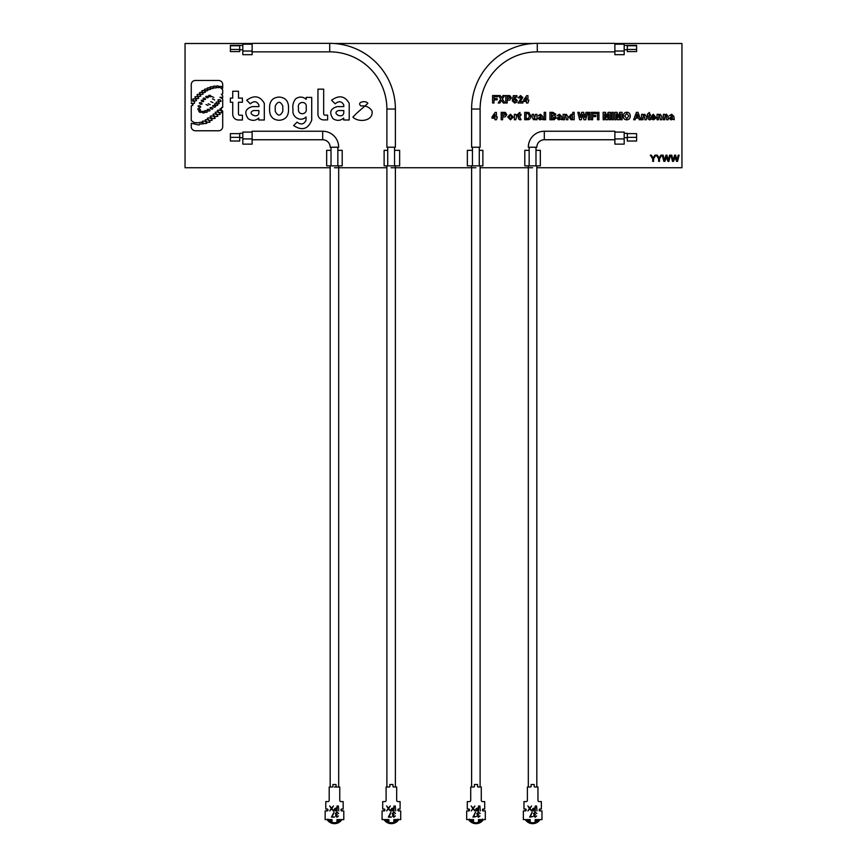 <?xml version="1.0" encoding="UTF-8"?>
<svg xmlns="http://www.w3.org/2000/svg" width="867" height="867" viewBox="0 0 867 867"><rect width="100%" height="100%" fill="white"/><g stroke="black" fill="none" stroke-linecap="round" stroke-linejoin="round"><path stroke-width="1.3" d="M230.394 47.609L230.394 51.576L239.704 51.576L239.704 45.366L230.394 45.366L230.394 47.609M252.124 44.184L242.814 44.184L242.814 54.686L252.124 54.686L252.124 51.857L329.709 51.857A57.179 57.179 0 0 1 386.888 109.036L386.888 147.238L395.395 147.238L395.395 109.036L386.888 109.036M252.124 51.857L252.124 43.35L329.709 43.35A65.686 65.686 0 0 1 395.395 109.036M395.395 787.008L395.395 165.868L384.124 165.868L384.124 150.338L387.722 150.338M242.814 133.323L239.704 133.323L239.704 141.018L230.394 141.018L230.394 133.637L239.704 133.637M252.124 132.077L242.814 132.077L242.814 144.128L252.124 144.128L252.124 131.242L322.687 131.242L322.687 139.75L252.124 139.75M322.687 131.242A15.996 15.996 0 0 1 338.683 147.238L330.175 147.238A7.489 7.489 0 0 0 322.687 139.75M337.848 150.338L342.194 150.338L342.194 165.868L326.664 165.868L326.664 150.338L331.01 150.338M339.615 787.008L334.434 787.008M330.446 787.008L329.341 787.008M209.998 122.117C209.045 120.014 207.451 119.278 205.23 119.895C206.183 121.987 207.777 122.724 209.998 122.117M306.04 116.937C300.979 122.399 291.626 117.164 293.046 109.946C292.298 105.774 293.154 102.078 295.614 98.86C299.278 96.345 302.8 96.508 306.192 99.347L306.192 97.386L311.708 97.386L311.708 120.199C308.023 129.226 301.998 131.015 293.631 125.563L297.023 122.128C301.012 125.043 304.014 124.414 306.04 120.242L306.04 116.937L306.04 120.242M298.562 108.288C296.492 100.94 307.872 100.269 306.116 107.909C308.11 115.246 296.915 115.929 298.562 108.288M627.296 137.354L636.606 137.354L636.606 141.018L627.296 141.018L627.296 133.323L624.186 133.323M238.458 113.924L238.458 102.252L242.413 102.252L242.413 98.101L238.49 98.101L238.49 91.252L232.735 91.252L232.735 98.101L230.362 98.101L230.362 102.252L232.735 102.252L232.735 114.292A5.69 5.69 0 0 0 238.425 119.982L242.402 119.982L242.402 115.213L239.747 115.213A1.29 1.29 0 0 1 238.458 113.924A1.29 1.29 0 0 0 239.747 115.213M258.908 106.619L252.33 106.619C245.383 108.646 244.017 112.688 248.222 118.746C252.08 121.077 255.602 120.838 258.8 118.031L258.8 119.993L264.316 119.993L264.316 103.336C259.992 95.89 254.118 94.85 246.705 100.236L250.292 103.834C253.955 100.724 256.827 101.114 258.908 105.015L258.908 106.619L258.908 105.015M253.695 110.543C245.773 113.122 258.474 119.765 258.908 112.547L258.908 110.543L253.695 110.543C245.773 113.122 258.474 119.765 258.908 112.547L258.908 110.543L253.695 110.543M343.69 118.031L343.69 119.993L349.206 119.993L349.206 103.336C344.882 95.89 339.008 94.85 331.584 100.236L335.182 103.834C338.845 100.724 341.717 101.114 343.798 105.015L343.798 106.619L337.209 106.619C330.273 108.646 328.896 112.688 333.112 118.746C336.97 121.077 340.493 120.838 343.69 118.031C340.493 120.838 336.97 121.077 333.112 118.746M338.585 110.543C330.663 113.122 343.365 119.765 343.798 112.547L343.798 110.543L338.585 110.543C330.663 113.122 343.365 119.765 343.798 112.547L343.798 110.543L338.585 110.543M356.565 113.349L352.902 117.088C358.526 122.93 373.688 121.185 372.019 111.03C369.613 107.161 365.907 105.471 360.889 105.947C356.25 102.111 365.863 99.998 367.879 103.379L356.565 113.349M499.847 103L498.178 103L500.736 99.055L498.46 95.543L500.14 95.543L501.57 97.754L503.001 95.543L504.67 95.543L502.405 99.055L504.962 103L503.283 103L501.57 100.344L499.847 103M514.716 103.097L512.267 100.865L513.513 100.702L514.651 101.851L515.811 100.572L514.76 99.369L512.462 99.77L513.318 95.641L516.949 95.641L516.949 97.071L514.478 97.071L514.185 98.404L515.096 98.123L517.241 100.539L516.71 102.133L514.716 103.097M509.113 117.045L510.457 118.812L511.79 117.034L510.457 115.278L509.113 117.045L510.457 118.812L511.79 117.034L510.457 115.278M510.457 119.863L507.683 116.969L510.446 114.227L513.231 117.034L510.457 119.863L513.231 117.034M518.531 118.822L517.816 114.325L519.918 112.407L519.918 114.325L520.969 114.325L520.969 115.376L519.918 115.376L519.918 117.717L521.067 119.679L519.907 119.863L518.531 118.822L518.488 115.376M529.477 116.048L528.133 113.631L526.128 113.555L526.128 118.53L528.263 118.454L529.477 116.048L528.133 113.631L526.128 113.555L526.128 118.53L528.263 118.454M528.837 119.613L524.698 119.765L524.698 112.32L528.837 112.461L530.907 116.113L529.889 119.017L527.504 119.765M554.251 119.722L549.927 119.765L549.927 112.32L552.929 112.32L555.845 114.195L554.837 115.81L556.137 117.609L554.251 119.722M554.696 117.544L551.358 116.525L551.358 118.53L553.905 118.476L554.696 117.544M553.623 113.588L551.358 113.555L551.358 115.278L553.536 115.257L554.414 114.401L553.623 113.588M581.313 119.765L579.611 119.765L577.823 112.32L579.297 112.32L580.457 117.435L581.681 112.32L583.632 112.32L584.846 117.522L586.005 112.32L587.479 112.32L585.724 119.765L583.946 119.765L582.646 114.195L581.313 119.765M589.766 119.765L588.335 119.765L588.335 114.325L589.766 114.325L589.766 119.765M589.766 113.555L588.335 113.555L588.335 112.32L589.766 112.32L589.766 113.555M613.272 119.765L611.842 119.765L611.842 112.32L613.272 112.32L613.272 119.765M616.144 119.765L614.714 119.765L614.714 112.32L617.131 112.32L618.388 117.403L619.645 112.32L622.072 112.32L622.072 119.765L620.631 119.765L620.588 113.902L619.19 119.765L617.597 119.765L616.188 113.902L616.144 119.765M626.765 119.863C624.457 119.689 623.275 118.432 623.221 116.091L623.546 114.195L625.172 112.515L626.743 112.222C629.063 112.407 630.244 113.685 630.287 116.048C630.244 118.4 629.063 119.679 626.765 119.863M626.754 113.458L624.652 116.037L626.754 118.627L628.857 116.015L626.754 113.458M637.971 112.32L640.8 119.765L639.282 119.765L638.654 118.053L635.793 118.053L635.164 119.765L633.636 119.765L636.454 112.32L637.971 112.32M636.237 116.807L638.199 116.807L637.212 114.13L636.237 116.807L638.199 116.807L637.212 114.13L636.237 116.807M666.69 119.765L665.878 115.278L664.783 117.283L664.783 119.765L663.353 119.765L663.353 114.325L664.783 114.325L664.783 115.105L666.441 114.227L668.132 116.406L668.132 119.765L666.69 119.765M653.144 157.989L654.932 155.171L655.961 155.171L653.577 158.748L653.577 161.381L652.699 161.381L652.699 158.748L650.315 155.171L651.345 155.171L652.558 157.068M666.636 156.634L664.87 161.381L663.829 161.381L662.269 155.171L663.168 155.171L664.371 160.514L665.921 155.171L666.972 155.171L668.359 160.514L669.562 155.171L670.462 155.171L668.901 161.381L667.937 161.381L666.214 156.732M675.285 156.634L673.518 161.381L672.478 161.381L670.917 155.171L671.817 155.171L673.02 160.514L674.569 155.171L675.621 155.171L677.008 160.514L678.211 155.171L679.11 155.171L677.55 161.381L676.585 161.381L674.862 156.732M252.124 43.502L185.05 43.502L185.05 167.732L330.175 167.732M334.434 167.732L386.888 167.732M391.136 167.732L475.864 167.732M480.112 167.732L532.566 167.732M536.825 167.732L681.95 167.732L681.95 43.502L614.876 43.502M532.782 43.502L334.218 43.502M672.738 159.257L673.02 160.514L673.345 159.409M677.008 160.514L677.29 159.235M664.089 159.257L664.371 160.514L664.696 159.409M668.359 160.514L668.641 159.235M658.497 157.068L659.083 157.989L660.871 155.171L661.911 155.171L659.516 158.748L659.516 161.381L658.638 161.381L658.638 158.748L656.254 155.171L657.294 155.171L659.083 157.989M672.673 119.31L670.96 119.863L669.183 118.237L672.424 116.135L671.502 115.278L669.367 115.755L671.654 114.227L673.865 116.319L674.244 119.765L672.629 119.126M666.69 116.969L665.878 115.278L664.783 117.283M664.783 115.105L666.441 114.227M660.134 114.227L661.824 116.406L661.824 119.765L660.383 119.765L659.57 115.278L658.476 117.283L658.476 119.765L657.045 119.765L657.045 114.325L658.476 114.325L658.476 115.105L660.134 114.227M650.835 117.088L653.317 114.227L655.896 117.479L652.266 117.479L653.447 118.812L655.799 118.237L653.447 119.863L651.366 118.942L650.835 117.088L653.317 114.227M648.007 118.822L647.302 114.325L649.394 112.407L649.394 114.325L650.445 114.325L650.445 115.376L649.394 115.376L649.394 117.717L650.543 119.679L649.394 119.863L648.007 118.822L647.963 115.376M644.658 114.227L646.338 116.406L646.338 119.765L644.907 119.765L644.083 115.278L643 117.283L643 119.765L641.558 119.765L641.558 114.325L643 114.325L643 115.105L644.658 114.227M638.654 118.053L635.793 118.053M625.172 112.515L626.743 112.222M598.945 119.765L597.515 119.765L597.515 114.325L598.945 114.325L598.945 119.765M598.945 113.555L597.515 113.555L597.515 112.32L598.945 112.32L598.945 113.555M592.638 113.555L592.638 115.376L595.792 115.376L595.792 116.611L592.638 116.611L592.638 119.765L591.207 119.765L591.207 112.32L596.268 112.32L596.268 113.555L592.638 113.555L592.638 115.376M571.245 114.227L572.762 114.975L572.762 112.32L574.192 112.32L574.192 119.765L572.762 119.765L572.762 118.985L571.169 119.863L569.034 117.023L571.245 114.227L572.762 114.975M565.631 115.278L564.547 117.283L564.547 119.765L563.106 119.765L563.106 114.325L564.547 114.325L564.547 115.105L566.194 114.227L567.885 116.406L567.885 119.765L566.454 119.765L565.631 115.278L564.547 117.283M560.396 119.31L558.684 119.863L556.896 118.237L560.147 116.135L559.226 115.278L557.091 115.755L559.367 114.227L561.578 116.319L561.968 119.765L560.342 119.126M552.929 112.32L555.845 114.195L554.837 115.81M545.625 119.765L544.183 119.765L544.183 112.32L545.625 112.32L545.625 119.765M541.474 119.31L539.762 119.863L537.973 118.237L541.225 116.135L540.304 115.278L538.169 115.755L540.444 114.227L542.655 116.319L543.045 119.765L541.42 119.126M518.488 114.325L518.488 113.274M519.918 112.407L519.918 114.325M503.597 117.002L502.622 117.002L502.622 119.765L501.191 119.765L501.191 112.32L505.342 112.428L506.827 114.628L505.168 116.893L502.622 117.002M520.59 95.543L522.877 97.57L520.113 101.569L522.877 101.569L522.877 103L518 103L521.165 98.632L520.558 96.79L519.626 97.938L518.195 97.798L520.59 95.543L522.877 97.57L520.113 101.569M514.478 97.071L514.185 98.404M508.192 100.225L507.206 100.225L507.206 103L505.775 103L505.775 95.543L509.926 95.663L511.411 97.863L509.753 100.117L507.206 100.225M494.017 103L492.586 103L492.586 95.543L497.647 95.543L497.647 96.79L494.017 96.79L494.017 98.6L497.17 98.6L497.17 99.846L494.017 99.846L494.017 103M500.736 99.055L498.46 95.543M500.14 95.543L501.57 97.754M343.798 105.015L343.798 106.619M317.951 114.195L317.951 89.16L317.951 114.195A5.69 5.69 0 0 0 323.651 119.895L327.618 119.895L327.618 115.127L324.973 115.127A1.29 1.29 0 0 1 323.673 113.826A1.29 1.29 0 0 0 324.973 115.127M232.735 102.252L232.735 114.292M191.26 101.092L191.26 84.598A4.14 4.14 0 0 1 195.4 80.458L218.571 80.458A4.14 4.14 0 0 1 222.711 84.598L222.711 88.174L221.692 88.651L222.711 90.081L222.711 93.777L221.388 94.265L222.711 95.847L222.711 97.494L219.925 97.277L222.711 98.903L222.711 107.313L221.378 107.681L221.627 108.603L219.915 108.949L222.711 111.074L222.711 126.636A4.14 4.14 0 0 1 218.571 130.776L195.4 130.776A4.14 4.14 0 0 1 191.26 126.636L191.26 123.277L197.167 124.566C198.987 125.195 199.822 124.989 199.648 123.959L203.333 123.894C202.119 122.236 200.602 121.857 198.749 122.756L194.197 122.615L191.26 120.621L191.26 105.785C193.471 105.492 193.471 104.679 191.26 103.336L191.26 102.653C195.649 105.731 195.649 100.095 191.26 101.092L191.26 84.598M199.648 123.959L203.333 123.894M218.571 130.776L195.4 130.776M222.711 111.074L222.711 126.636M221.627 108.603L219.915 108.949M222.711 97.494L219.925 97.277M222.711 93.777L221.388 94.265M222.711 88.174L221.692 88.651M192.723 99.196C193.547 100.908 194.815 101.363 196.538 100.55C195.714 98.838 194.446 98.383 192.723 99.196M194.891 96.963C195.704 98.675 196.982 99.131 198.695 98.329C197.882 96.616 196.614 96.161 194.891 96.963M197.004 94.676C197.817 96.4 199.096 96.844 200.808 96.042C199.995 94.33 198.716 93.874 197.004 94.676M199.475 92.715C200.266 94.373 201.491 94.806 203.149 94.037C202.358 92.379 201.133 91.945 199.475 92.715M201.762 90.862C202.553 92.52 203.778 92.953 205.436 92.184C204.645 90.526 203.42 90.092 201.762 90.862M204.439 89.355C205.154 90.862 206.259 91.263 207.777 90.558C207.061 89.063 205.956 88.651 204.439 89.355M207.256 88.109C207.993 89.594 209.11 89.984 210.616 89.268C209.879 87.773 208.763 87.383 207.256 88.109M210.161 87.025C210.865 88.532 211.971 88.943 213.488 88.25C212.783 86.743 211.678 86.332 210.161 87.025M213.249 86.342C213.911 87.881 215.005 88.326 216.544 87.686C215.883 86.147 214.788 85.703 213.249 86.342M219.535 86.559C220.055 87.979 221.031 88.434 222.461 87.925C221.93 86.505 220.955 86.05 219.535 86.559M216.457 86.093C216.978 87.513 217.953 87.968 219.384 87.448C218.852 86.028 217.877 85.573 216.457 86.093M217.931 99.987C218.549 101.504 219.6 101.927 221.096 101.233C220.467 99.705 219.416 99.293 217.931 99.987M216.132 102.273C216.75 103.802 217.812 104.213 219.297 103.52C218.679 102.003 217.628 101.591 216.132 102.273M214.572 103.953C215.189 105.471 216.241 105.882 217.725 105.189C217.108 103.672 216.056 103.26 214.572 103.953M212.653 105.763C213.217 107.15 214.182 107.53 215.536 106.901C214.973 105.514 214.008 105.135 212.653 105.763M210.02 107.725C210.583 109.112 211.537 109.48 212.892 108.852C212.328 107.475 211.375 107.096 210.02 107.725M207.159 109.556C207.722 110.933 208.687 111.312 210.031 110.683C209.467 109.296 208.513 108.928 207.159 109.556M204.395 110.933C204.959 112.309 205.923 112.688 207.278 112.06C206.714 110.673 205.75 110.293 204.395 110.933M201.816 111.626C202.358 112.948 203.268 113.306 204.558 112.699C204.016 111.388 203.106 111.03 201.816 111.626M198.792 111.041C199.323 112.363 200.234 112.721 201.523 112.114C200.992 110.803 200.082 110.445 198.792 111.041M197.73 108.917C198.272 110.239 199.182 110.597 200.472 110.001C199.93 108.678 199.02 108.321 197.73 108.917M198.044 106.012C198.586 107.335 199.497 107.692 200.786 107.085C200.255 105.774 199.334 105.416 198.044 106.012M199.377 102.924C199.919 104.246 200.83 104.604 202.119 103.997C201.577 102.685 200.667 102.328 199.377 102.924M201.252 100.312C201.664 101.547 202.466 101.916 203.669 101.45C203.257 100.225 202.455 99.846 201.252 100.312M203.084 98.35C203.572 99.542 204.395 99.868 205.566 99.326C205.078 98.123 204.254 97.798 203.084 98.35M205.772 96.551C206.248 97.754 207.083 98.079 208.253 97.548C207.777 96.345 206.953 96.009 205.772 96.551M208.568 95.543C209.077 96.736 209.912 97.05 211.071 96.497C210.573 95.305 209.738 94.98 208.568 95.543M211.581 96.432L213.791 97.462L211.581 96.432M212.415 98.86L214.615 99.889L212.415 98.86M210.746 101.591L212.946 102.62L210.746 101.591M208.221 103.758L210.226 104.69L208.221 103.758M206.053 104.528L208.058 105.471L206.053 104.528M202.152 121.391C203.171 123.396 204.742 124.014 206.866 123.244C205.837 121.228 204.276 120.611 202.152 121.391M207.354 118.194C208.405 120.242 210.031 120.914 212.22 120.199C211.169 118.14 209.554 117.479 207.354 118.194M222.526 112.472C221.323 110.391 219.568 109.708 217.27 110.412C218.473 112.493 220.229 113.187 222.526 112.472M220.185 114.325C219.08 112.255 217.411 111.572 215.168 112.276C216.273 114.346 217.953 115.029 220.185 114.325M215.189 118.291C214.106 116.221 212.458 115.528 210.226 116.221C211.31 118.291 212.957 118.985 215.189 118.291M212.968 114.249C214.03 116.297 215.655 116.958 217.845 116.221C216.783 114.173 215.157 113.523 212.968 114.249M541.225 116.135L540.304 115.278M541.171 118.118L541.225 117.186L539.415 118.107L540.163 118.812L541.171 118.118M503.575 112.32L505.342 112.428L506.827 114.628M504.507 113.61L502.622 113.555L502.622 115.755L505.396 114.65L504.507 113.61M552.637 116.525L551.358 116.525L551.358 118.53M317.951 89.16L323.673 89.16L323.673 113.826M560.147 116.135L559.226 115.278M560.093 118.118L560.147 117.186L558.326 118.107L559.074 118.812L560.093 118.118M652.266 117.479L653.447 118.812M652.591 115.636L652.287 116.611L654.466 116.611L653.382 115.278L652.287 116.611L654.466 116.611L653.382 115.278L652.591 115.636M524.806 100.225L526.507 100.225L526.507 97.743L524.806 100.225L526.507 100.225L526.507 97.743L524.806 100.225M516.732 115.658L515.811 119.765L514.369 119.765L514.369 114.325L515.811 114.325L515.811 115.083L517.718 114.531L517.382 115.896L516.732 115.658M672.424 116.135L671.502 115.278M672.38 118.118L672.424 117.186L670.614 118.107L671.361 118.812L672.38 118.118M527.949 103L526.507 103L526.507 101.472L523.549 101.472L523.549 100.236L526.702 95.641L527.949 95.641L527.949 100.225L528.903 100.225L527.949 103M496.412 119.765L494.97 119.765L494.97 118.237L492.012 118.237L492.012 117.002L495.165 112.407L496.412 112.407L496.412 117.002L497.365 117.002L496.412 119.765M493.269 117.002L494.97 117.002L494.97 114.52L493.269 117.002M472.45 147.238L472.45 165.868L467.356 165.868L467.356 150.338L472.45 150.338M479.278 150.338L482.876 150.338L482.876 165.868L471.605 165.868L471.605 787.008M529.152 150.338L524.806 150.338L524.806 165.868L540.336 165.868L540.336 150.338L535.99 150.338M614.876 51.023L624.186 51.023L624.186 54.686L614.876 54.686L614.876 43.35L537.291 43.35A65.686 65.686 0 0 0 471.605 109.036L471.605 147.238L480.112 147.238L480.112 109.036L471.605 109.036M534.419 118.812L535.492 114.325L536.922 114.325L536.922 119.765L535.492 119.765L535.492 118.963L533.823 119.863L532.143 117.749L532.143 114.325L533.584 114.325L534.419 118.812M604.581 119.765L603.15 119.765L603.15 112.32L605.578 112.32L606.824 117.403L608.081 112.32L610.509 112.32L610.509 119.765L609.078 119.765L609.024 113.902L607.626 119.765L606.033 119.765L604.635 113.902L604.581 119.765M571.613 115.278L570.464 116.947L571.624 118.812L572.762 117.088L571.613 115.278M614.876 138.915L624.186 138.915L624.186 144.128L614.876 144.128L614.876 131.242L544.313 131.242A15.996 15.996 0 0 0 528.317 147.238L536.825 147.238A7.489 7.489 0 0 1 544.313 139.75L544.313 131.242M269.604 111.29C270.255 117.045 273.484 120.047 279.282 120.275C284.907 119.83 287.974 116.839 288.494 111.29L288.494 106.067C287.974 100.518 284.907 97.516 279.282 97.071C273.484 97.31 270.255 100.301 269.604 106.067L269.604 111.29M275.229 111.29C277.841 116.341 280.366 116.341 282.815 111.29L282.815 106.067L282.815 111.29C280.366 116.341 277.841 116.341 275.229 111.29L275.229 106.067C277.841 101.016 280.366 101.016 282.815 106.067C280.366 101.016 277.841 101.016 275.229 106.067L275.229 111.29M520.016 99.835L521.446 97.765L520.558 96.79M551.358 113.555L551.358 115.278M564.547 115.105L566.194 114.227M636.606 45.366L636.606 51.576L627.296 51.576L627.296 45.366L636.606 45.366M508.16 95.543L509.926 95.663L511.411 97.863M509.102 96.844L507.206 96.79L507.206 98.99L509.98 97.884L509.102 96.844M394.55 147.238L394.55 165.868L399.644 165.868L399.644 150.338L394.55 150.338M327.91 819.098L328.268 819.618A7.76 7.76 0 0 0 340.688 819.618L341.5 820.084A8.692 8.692 0 0 1 327.455 820.084L328.279 819.608A7.76 7.76 0 0 0 331.996 822.306L331.996 819.608L325.158 819.608L325.158 810.916L327.336 810.916A0.618 0.618 0 0 0 327.954 810.298L327.954 809.67A0.618 0.618 0 0 0 327.336 809.052L325.786 809.052L325.786 801.596L327.954 801.596A1.246 1.246 0 0 0 329.2 800.36L329.2 787.008L332.299 787.008A0.618 0.618 0 0 0 332.928 786.38L332.928 784.516L336.028 784.516L336.028 786.38A0.618 0.618 0 0 0 336.656 787.008L339.756 787.008L339.756 800.36A1.246 1.246 0 0 0 341.002 801.596L343.169 801.596L343.169 809.052L341.62 809.052A0.618 0.618 0 0 0 341.002 809.67L341.002 810.298A0.618 0.618 0 0 0 341.62 810.916L343.798 810.916L343.798 819.608L336.96 819.608L336.96 822.306A7.76 7.76 0 0 0 340.688 819.608L340.688 819.608M329.915 819.608A6.524 6.524 0 0 0 331.996 820.984A6.524 6.524 0 0 1 329.915 819.608M336.96 820.984A6.524 6.524 0 0 0 339.04 819.608A6.524 6.524 0 0 1 336.96 820.984M342.183 810.916A8.692 8.692 0 0 0 341.11 809.323M341.62 810.916A0.618 0.618 0 0 1 341.002 810.298M341.002 809.67A0.618 0.618 0 0 1 341.62 809.052M336.656 787.008A0.618 0.618 0 0 1 336.028 786.38M332.928 786.38A0.618 0.618 0 0 1 332.299 787.008M327.336 809.052A0.618 0.618 0 0 1 327.954 809.67M327.954 810.298A0.618 0.618 0 0 1 327.336 810.916M332.191 816.616L334.499 817.126L331.432 817.126L334.044 812.032L332.191 816.616M335.962 815.966L336.96 816.747L338.444 815.977L336.97 817.256L335.518 815.966L336.093 814.947L335.258 813.636L336.981 812.032L338.639 813.495L336.97 812.542L335.702 813.593L337.23 814.644L335.962 815.966L336.96 816.747M338.368 805.952L338.813 810.916L338.368 805.952M327.845 809.323A8.692 8.692 0 0 0 326.772 810.916M337.09 805.952L337.09 810.916L334.987 810.84L334.033 809.583L335.02 808.326L336.645 808.239L337.09 805.952M336.645 810.407L336.645 808.748L334.478 809.583L336.645 810.407L336.645 808.748L334.478 809.583L336.645 810.407M333.231 814.026L333.231 814.579L333.231 814.026M331.801 808.477L333.362 810.916L331.552 808.889L329.731 810.916L331.292 808.477L329.666 805.952L331.552 808.077L333.427 805.952L331.801 808.477M337.805 812.812L336.97 812.542L335.702 813.593M624.186 51.023L624.186 44.184L614.876 44.184M614.876 51.857L537.291 51.857A57.179 57.179 0 0 0 480.112 109.036M624.186 138.915L624.186 132.077L614.876 132.077M636.606 137.354L636.606 133.637L627.296 133.637M397.953 819.098L397.595 819.618L398.408 820.084A8.692 8.692 0 0 1 384.374 820.084L385.176 819.618A7.76 7.76 0 0 0 397.606 819.608M386.823 819.608A6.524 6.524 0 0 0 388.904 820.984A6.524 6.524 0 0 1 386.823 819.608M384.374 820.084L385.186 819.608A7.76 7.76 0 0 0 388.904 822.306L388.904 819.608L382.076 819.608L382.076 810.916L384.244 810.916A0.618 0.618 0 0 0 384.872 810.298L384.872 809.67A0.618 0.618 0 0 0 384.244 809.052L382.694 809.052L382.694 801.596L384.872 801.596A1.246 1.246 0 0 0 386.108 800.36L386.108 787.008L389.218 787.008A0.618 0.618 0 0 0 389.836 786.38L389.836 784.516L392.946 784.516L392.946 786.38A0.618 0.618 0 0 0 393.564 787.008L396.674 787.008L396.674 800.36A1.246 1.246 0 0 0 397.91 801.596L400.088 801.596L400.088 809.052L398.538 809.052A0.618 0.618 0 0 0 397.91 809.67L397.91 810.298A0.618 0.618 0 0 0 398.538 810.916L400.706 810.916L400.706 819.608L393.878 819.608L393.878 822.306M399.091 810.916A8.692 8.692 0 0 0 398.018 809.323M393.878 820.984A6.524 6.524 0 0 0 395.959 819.608M389.836 786.38A0.618 0.618 0 0 1 389.218 787.008M384.872 810.298A0.618 0.618 0 0 1 384.244 810.916M389.099 816.616L391.407 817.126L388.351 817.126L390.963 812.032L389.099 816.616M392.87 815.966L393.867 816.747L395.352 815.977L393.878 817.256L392.426 815.966L393.011 814.947L392.166 813.636L393.889 812.032L395.547 813.495L393.878 812.542L392.621 813.593L394.149 814.644L392.87 815.966L393.867 816.747M395.276 805.952L395.72 810.916L395.276 805.952M384.764 809.323A8.692 8.692 0 0 0 383.691 810.916M393.997 805.952L393.997 810.916L391.895 810.84L390.941 809.583L391.938 808.326L393.553 808.239L393.997 805.952M393.553 810.407L393.553 808.748L391.385 809.583L393.553 810.407L393.553 808.748L391.385 809.583L393.553 810.407M390.15 814.026L390.15 814.579L390.15 814.026M388.719 808.477L390.28 810.916L388.459 808.889L386.649 810.916L388.199 808.477L386.584 805.952L388.459 808.077L390.334 805.952L388.719 808.477M394.713 812.812L393.878 812.542L392.621 813.593M469.437 819.098L469.795 819.608A7.76 7.76 0 0 0 478.476 822.306L478.476 819.608L485.314 819.608L485.314 810.916L483.136 810.916A0.618 0.618 0 0 1 482.518 810.298A0.618 0.618 0 0 0 483.136 810.916M471.431 819.608A6.524 6.524 0 0 0 473.512 820.984A6.524 6.524 0 0 1 471.431 819.608M469.795 819.608L468.971 820.084A8.692 8.692 0 0 0 483.017 820.084L482.204 819.618L482.561 819.098M469.784 819.618A7.76 7.76 0 0 0 473.512 822.306L473.512 819.608L466.684 819.608L466.684 810.916L468.852 810.916A0.618 0.618 0 0 0 469.47 810.298L469.47 809.67A0.618 0.618 0 0 0 468.852 809.052L467.302 809.052L467.302 801.596L469.47 801.596A1.246 1.246 0 0 0 470.716 800.36L470.716 787.008L473.826 787.008A0.618 0.618 0 0 0 474.444 786.38L474.444 784.516L477.554 784.516L477.554 786.38A0.618 0.618 0 0 0 478.172 787.008L481.272 787.008L481.272 800.36A1.246 1.246 0 0 0 482.518 801.596L484.696 801.596L484.696 809.052L483.136 809.052A0.618 0.618 0 0 0 482.518 809.67L482.518 810.298M483.699 810.916A8.692 8.692 0 0 0 482.626 809.323M482.518 809.67A0.618 0.618 0 0 1 483.136 809.052M477.479 815.966L478.476 816.747L479.96 815.977L478.486 817.256L477.034 815.966L477.609 814.947L476.774 813.636L478.497 812.032L480.155 813.495L478.486 812.542L477.218 813.593L478.747 814.644L477.479 815.966L478.476 816.747M479.885 805.952L480.329 810.916L479.885 805.952M478.476 820.984A6.524 6.524 0 0 0 480.556 819.608M478.476 822.306A7.76 7.76 0 0 0 482.204 819.608M469.372 809.323A8.692 8.692 0 0 0 468.299 810.916M478.606 805.952L478.606 810.916L476.503 810.84L475.55 809.583L476.547 808.326L478.161 808.239L478.606 805.952M478.161 810.407L478.161 808.748L475.994 809.583L478.161 810.407M473.328 808.477L474.878 810.916L473.068 808.889L471.247 810.916L472.808 808.477L471.182 805.952L473.068 808.077L474.943 805.952L473.328 808.477M479.321 812.812L478.486 812.542L477.218 813.593M476.016 816.616L472.959 817.126L475.571 812.032L473.707 816.616L476.016 816.616M533.151 810.309L534.018 810.407M526.453 819.608A7.76 7.76 0 0 0 530.181 822.306L530.181 819.608L523.354 819.608L523.354 810.916L525.521 810.916A0.618 0.618 0 0 0 526.15 810.298L526.15 809.67A0.618 0.618 0 0 0 525.521 809.052L523.971 809.052L523.971 801.596L526.15 801.596A1.246 1.246 0 0 0 527.385 800.36L527.385 787.008L530.496 787.008A0.618 0.618 0 0 0 531.113 786.38L531.113 784.516L534.224 784.516L534.224 786.38A0.618 0.618 0 0 0 534.841 787.008L537.952 787.008L537.952 800.36A1.246 1.246 0 0 0 539.187 801.596L541.366 801.596L541.366 809.052L539.805 809.052A0.618 0.618 0 0 0 539.187 809.67L539.187 810.298A0.618 0.618 0 0 0 539.805 810.916L541.983 810.916L541.983 819.608L535.156 819.608L535.156 822.306A7.76 7.76 0 0 0 538.873 819.618L539.686 820.084A8.692 8.692 0 0 1 525.64 820.084L526.453 819.618A7.76 7.76 0 0 0 538.873 819.608M540.369 810.916A8.692 8.692 0 0 0 539.296 809.323M539.805 810.916A0.618 0.618 0 0 1 539.187 810.298M539.187 809.67A0.618 0.618 0 0 1 539.805 809.052M534.841 787.008A0.618 0.618 0 0 1 534.224 786.38M531.113 786.38A0.618 0.618 0 0 1 530.496 787.008M534.148 815.966L535.145 816.747L536.63 815.977L535.156 817.256L533.704 815.966L534.278 814.947L533.443 813.636L535.167 812.032L536.825 813.495L535.156 812.542L533.888 813.593L535.427 814.644L534.148 815.966L535.145 816.747M536.554 805.952L536.998 810.916L536.554 805.952M528.101 819.608A6.524 6.524 0 0 0 530.181 820.984A6.524 6.524 0 0 1 528.101 819.608M535.156 820.984A6.524 6.524 0 0 0 537.237 819.608A6.524 6.524 0 0 1 535.156 820.984M526.041 809.323A8.692 8.692 0 0 0 524.968 810.916M535.275 805.952L535.275 810.916L533.172 810.84L532.219 809.583L533.216 808.326L534.831 808.239L535.275 805.952M534.831 810.407L534.831 808.748L532.663 809.583L534.831 810.407M529.997 808.477L531.547 810.916L529.737 808.889L527.916 810.916L529.477 808.477L527.862 805.952L529.737 808.077L531.612 805.952L529.997 808.477M535.99 812.812L535.156 812.542L533.888 813.593M532.685 816.616L529.629 817.126L532.24 812.032L530.376 816.616L532.685 816.616M329.709 43.35L329.709 51.857M537.291 51.857L537.291 43.35M239.704 45.745L230.394 45.745M239.704 49.473L230.394 49.473M242.814 45.431L239.704 45.431M242.814 49.777L239.704 49.777M252.124 51.023L242.814 51.023M387.722 165.868L387.722 147.238M386.888 787.008L386.888 165.868M242.814 137.669L239.704 137.669M252.124 138.915L242.814 138.915M337.848 165.868L337.848 147.238M331.01 165.868L331.01 147.238M338.683 787.008L338.683 165.868M330.175 787.008L330.175 165.868M239.704 137.354L230.394 137.354M627.296 45.745L636.606 45.745M627.296 49.473L636.606 49.473M624.186 45.431L627.296 45.431M624.186 49.777L627.296 49.777M479.278 165.868L479.278 147.238M480.112 787.008L480.112 165.868M624.186 137.669L627.296 137.669M544.313 139.75L614.876 139.75M529.152 165.868L529.152 147.238M535.99 165.868L535.99 147.238M528.317 787.008L528.317 165.868M536.825 787.008L536.825 165.868"/></g></svg>
